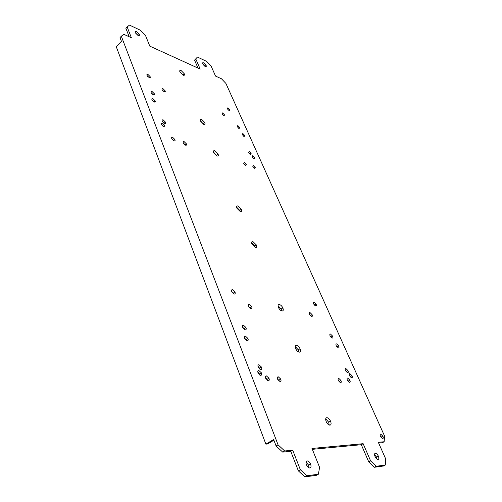 <?xml version="1.0" encoding="UTF-8"?>
<svg xmlns="http://www.w3.org/2000/svg" width="502" height="502" viewBox="0 0 502 502"><rect width="100%" height="100%" fill="white"/><g stroke="black" fill="none" stroke-linecap="round" stroke-linejoin="round"><path stroke-width="0.75" d="M195.78 58.947L200.191 69.088L149.803 46.146L145.505 35.485L140.485 30.277L129.478 25.1L127.138 26.913L131.38 37.763L123.762 34.293L121.315 36.226L278.064 444.828L284.678 450.978L292.722 450.231L300.353 469.734L306.879 475.796L318.406 474.214L319.579 467.318L311.974 448.449L363.141 443.699L370.614 460.892L376.23 466.283L385.285 465.04L385.731 458.991L378.307 442.293L384.143 441.754L384.582 436.087L225.925 83.451L221.489 78.783L215.534 76.072L211.104 66.095L206.629 61.388L197.437 57.065L194.55 60.14L197.995 68.09M138.1 35.46L135.352 32.686C134.912 31.457 135.308 31.074 136.544 31.538L139.28 34.299C139.725 35.529 139.33 35.912 138.1 35.46M205.255 66.496L202.783 63.942C202.356 62.825 202.639 62.455 203.636 62.825L206.096 65.379C206.529 66.484 206.247 66.86 205.255 66.496M183.067 75.187L179.948 72.018C179.415 70.575 179.798 70.085 181.115 70.537L184.221 73.694C184.761 75.131 184.378 75.626 183.067 75.187M164.261 91.91L162.108 89.77C161.738 88.747 162.02 88.377 162.962 88.666L165.108 90.799C165.484 91.822 165.202 92.192 164.261 91.91M223.942 115.949L221.984 113.954L222.606 112.906L224.557 114.902L223.942 115.949M149.219 77.659L147.036 75.495C146.672 74.465 146.973 74.108 147.946 74.421L150.117 76.58C150.487 77.603 150.186 77.961 149.219 77.659M229.219 110.741L227.306 108.777L227.902 107.773L229.809 109.737L229.219 110.741M251.031 308.805L248.622 306.546C248.095 305.134 248.308 304.413 249.268 304.394L251.671 306.64C252.205 308.052 251.991 308.774 251.031 308.805M311.686 316.524L309.527 314.421C309.025 313.16 309.163 312.52 309.929 312.495L312.081 314.597C312.583 315.852 312.451 316.492 311.686 316.524M245.252 329.839L242.748 327.542C242.196 326.043 242.428 325.265 243.439 325.202L245.93 327.499C246.482 328.992 246.256 329.77 245.252 329.839M260.795 369.597L258.248 367.288C257.664 365.707 257.877 364.854 258.888 364.722L261.423 367.025C262.006 368.6 261.799 369.459 260.795 369.597M247.216 340.808L244.694 338.505C244.135 336.974 244.361 336.164 245.378 336.089L247.894 338.392C248.459 339.917 248.233 340.72 247.216 340.808M260.682 375.383L258.116 373.068C257.526 371.461 257.746 370.589 258.762 370.451L261.316 372.76C261.906 374.354 261.693 375.232 260.682 375.383M299.324 352.166C297.95 351.902 296.757 350.772 295.734 348.777C294.894 346.6 295.132 345.451 296.45 345.326C297.818 345.602 299.01 346.731 300.027 348.708C300.867 350.867 300.635 352.021 299.324 352.166M329.965 425.163C328.597 425.037 327.36 423.901 326.262 421.749C325.327 419.352 325.516 417.997 326.821 417.677C328.189 417.815 329.412 418.957 330.504 421.09C331.433 423.468 331.257 424.824 329.965 425.163M280.16 381.602L277.669 379.324C277.079 377.761 277.267 376.908 278.221 376.764L280.706 379.035C281.289 380.585 281.107 381.445 280.16 381.602M268.319 380.805L265.771 378.502C265.181 376.902 265.389 376.029 266.386 375.885L268.921 378.182C269.511 379.769 269.31 380.642 268.319 380.805M332.274 338.072L330.134 335.989C329.632 334.727 329.739 334.068 330.467 334.018L332.594 336.095C333.102 337.357 332.995 338.015 332.274 338.072M347.673 372.704L345.501 370.608C344.968 369.284 345.062 368.575 345.784 368.468L347.949 370.564C348.482 371.875 348.388 372.591 347.673 372.704M338.398 347.955L336.258 345.872C335.744 344.598 335.851 343.926 336.572 343.857L338.699 345.941C339.214 347.208 339.114 347.88 338.398 347.955M351.714 377.824L349.549 375.734C349.009 374.404 349.103 373.689 349.819 373.576L351.971 375.665C352.511 376.989 352.423 377.705 351.714 377.824M340.632 382.675L338.404 380.547C337.859 379.173 337.959 378.42 338.712 378.301L340.933 380.422C341.479 381.796 341.379 382.543 340.632 382.675M349.574 382.329L347.384 380.221C346.844 378.872 346.938 378.138 347.666 378.019L349.844 380.121C350.383 381.464 350.296 382.198 349.574 382.329M382.725 438.597L380.522 436.495C379.945 435.071 380.001 434.255 380.692 434.048L382.882 436.15C383.465 437.568 383.409 438.384 382.725 438.597M309.916 467.989C308.636 467.964 307.5 466.96 306.502 464.977C305.636 462.675 305.837 461.319 307.105 460.911C308.379 460.949 309.508 461.953 310.5 463.917C311.359 466.207 311.165 467.563 309.916 467.989M378.081 459.474C377.027 459.424 376.029 458.489 375.094 456.676C374.297 454.699 374.379 453.551 375.333 453.224C376.381 453.287 377.372 454.216 378.301 456.023C379.098 457.987 379.023 459.135 378.081 459.474M216.989 156.003L213.726 152.759C213.105 151.115 213.463 150.449 214.787 150.763L218.037 154.001C218.659 155.633 218.307 156.298 216.989 156.003M185.577 145.178L183.355 143.007C182.948 141.89 183.217 141.439 184.165 141.664L186.38 143.836C186.788 144.946 186.518 145.398 185.577 145.178M245.704 165.698L243.696 163.671L244.273 162.422L246.275 164.449L245.704 165.698M174.056 140.88L171.797 138.677C171.389 137.542 171.671 137.09 172.657 137.322L174.909 139.525C175.323 140.654 175.041 141.106 174.056 140.88M254.803 168.477L252.826 166.469L253.366 165.24L255.336 167.241L254.803 168.477M255.424 247.568L251.998 244.242C251.282 242.366 251.59 241.481 252.92 241.606L256.321 244.92C257.043 246.789 256.742 247.674 255.424 247.568M240.332 211.624L236.975 208.324C236.298 206.542 236.624 205.745 237.948 205.945L241.293 209.234C241.977 211.009 241.657 211.806 240.332 211.624M234.239 294.065L231.792 291.787C231.271 290.363 231.51 289.654 232.508 289.66L234.949 291.932C235.469 293.35 235.231 294.059 234.239 294.065M315.727 305.95L313.612 303.879C313.129 302.662 313.254 302.053 313.995 302.047L316.103 304.118C316.586 305.329 316.461 305.938 315.727 305.95M282.042 310.989C280.674 310.65 279.495 309.527 278.516 307.626C277.725 305.567 277.995 304.526 279.319 304.501C280.687 304.852 281.854 305.975 282.827 307.864C283.617 309.903 283.354 310.951 282.042 310.989M153.399 94.878L151.184 92.694C150.801 91.634 151.108 91.245 152.093 91.54L154.302 93.717C154.685 94.778 154.384 95.16 153.399 94.878M164.549 123.398L162.297 121.195C161.895 120.085 162.19 119.652 163.181 119.909L165.428 122.105C165.829 123.216 165.534 123.643 164.549 123.398M154.221 102.013L151.987 99.816C151.604 98.737 151.905 98.342 152.903 98.624L155.131 100.814C155.513 101.893 155.212 102.289 154.221 102.013M163.853 126.742L161.588 124.534C161.186 123.41 161.487 122.977 162.485 123.228L164.744 125.431C165.145 126.554 164.851 126.987 163.853 126.742M239.121 128.581L237.195 126.604L237.772 125.538L239.686 127.508L239.121 128.581M250.63 154.453L248.678 152.464L249.224 151.297L251.169 153.286L250.63 154.453M244.173 136.569L242.246 134.592L242.805 133.501L244.725 135.471L244.173 136.569M254.112 158.877L252.167 156.888L252.701 155.708L254.646 157.697L254.112 158.877M203.705 124.352L200.499 121.133C199.909 119.57 200.279 118.974 201.603 119.344L204.791 122.557C205.381 124.107 205.017 124.703 203.705 124.352M194.55 60.14L197.437 57.065M121.315 36.226L120.016 37.6L121.44 41.315L116.269 46.761L265.872 444.132L273.628 439.514L276.1 445.983L282.708 452.126L290.765 451.367L298.364 470.851L304.883 476.9L316.429 475.3L318.406 474.214M376.23 466.283L374.366 467.268L368.75 461.89L361.302 444.716L312.326 449.334M374.366 467.268L383.434 466.013L385.285 465.04M378.652 443.078L382.348 442.726L384.143 441.754M127.138 26.913L125.87 28.263L129.183 36.759M204.647 66.132L203.015 64.363M183.035 75.174L179.854 71.786M163.169 91.182L162.711 90.699M148.178 76.975L147.644 76.429M250.197 308.46L248.408 305.95M310.543 315.858L309.452 314.252M244.449 329.55L242.485 326.72M259.923 369.303L259.609 368.223L257.934 366.215M246.413 340.525L244.411 337.595M259.81 375.094L259.49 373.959L257.796 371.938M298.809 352.053L298.313 349.831L295.232 346.562M329.23 425.031L328.672 422.157L325.698 418.881M279.212 381.25L277.349 378.276M267.415 380.497L267.095 379.368L265.451 377.378M331.044 337.319L330.065 335.825M346.411 371.957L345.351 370.25M337.149 347.189L336.171 345.671M350.44 377.065L349.392 375.364M339.421 382.016L338.191 380.008M348.319 381.595L347.208 379.782M381.351 437.775L380.271 435.849M309.025 467.833L308.529 465.021L306.007 462.166M377.015 459.123L376.462 457.008L374.542 454.561M216.895 155.971L213.469 152.012M184.73 144.701L183.581 143.434M173.284 140.466L171.991 139.054M255.173 247.499L254.778 246.099L251.609 242.861M240.151 211.568L239.805 210.432L236.63 207.2M233.474 293.764L231.585 291.204M314.522 305.203L313.612 303.873M281.641 310.895L281.183 309.012L278.058 305.749M152.508 94.345L151.61 93.41M163.759 122.959L162.56 121.672M161.456 123.436L161.826 123.843M153.386 101.523L152.357 100.45M163.087 126.328L161.826 124.973M203.643 124.327L200.292 120.593M137.881 35.347L135.49 32.969M273.897 440.21L267.535 444L265.872 444.132M278.064 444.828L276.1 445.983M227.149 107.905L227.318 108.294M314.221 304.645L314.409 305.078M347.811 380.554L348.231 381.507M370.614 460.892L368.75 461.89M363.141 443.699L361.302 444.716M306.879 475.796L304.883 476.9M300.353 469.734L298.364 470.851M292.722 450.231L290.765 451.367M284.678 450.978L282.708 452.126M139.28 34.299L138.15 35.479M206.096 65.379L205.042 66.389M184.221 73.694L182.935 74.936M165.108 90.799L164.06 91.816M224.557 114.902L223.585 115.767M150.117 76.58L149.088 77.603M229.809 109.737L228.881 110.565M251.671 306.64L249.983 307.858M312.081 314.597L310.468 315.689M245.93 327.499L244.185 328.722M261.423 367.025L259.609 368.223M247.894 338.392L246.131 339.616M261.316 372.76L259.49 373.959M300.027 348.708L298.313 349.831M330.504 421.09L328.672 422.157M280.706 379.035L278.892 380.196M268.921 378.182L267.095 379.368M332.594 336.095L330.969 337.156M347.949 370.564L346.261 371.593M338.699 345.941L337.062 346.989M351.971 375.665L350.283 376.695M340.933 380.422L339.214 381.47M349.844 380.121L348.143 381.156M382.882 436.15L381.106 437.129M310.5 463.917L308.529 465.021M378.301 456.023L376.462 457.008M218.037 154.001L216.632 155.218M186.38 143.836L185.125 144.971M246.275 164.449L245.139 165.403M174.909 139.525L173.636 140.692M255.336 167.241L254.232 168.164M256.321 244.92L254.778 246.099M241.293 209.234L239.805 210.432M234.949 291.932L233.267 293.174M316.103 304.118L314.522 305.197M282.827 307.864L281.183 309.012M154.302 93.717L153.198 94.79M165.428 122.105L164.217 123.247M155.131 100.814L153.995 101.912M164.744 125.431L163.508 126.592M239.686 127.508L238.714 128.361M251.169 153.286L250.115 154.177M244.725 135.471L243.734 136.331M254.646 157.697L253.585 158.588M204.791 122.557L203.442 123.781"/></g></svg>
